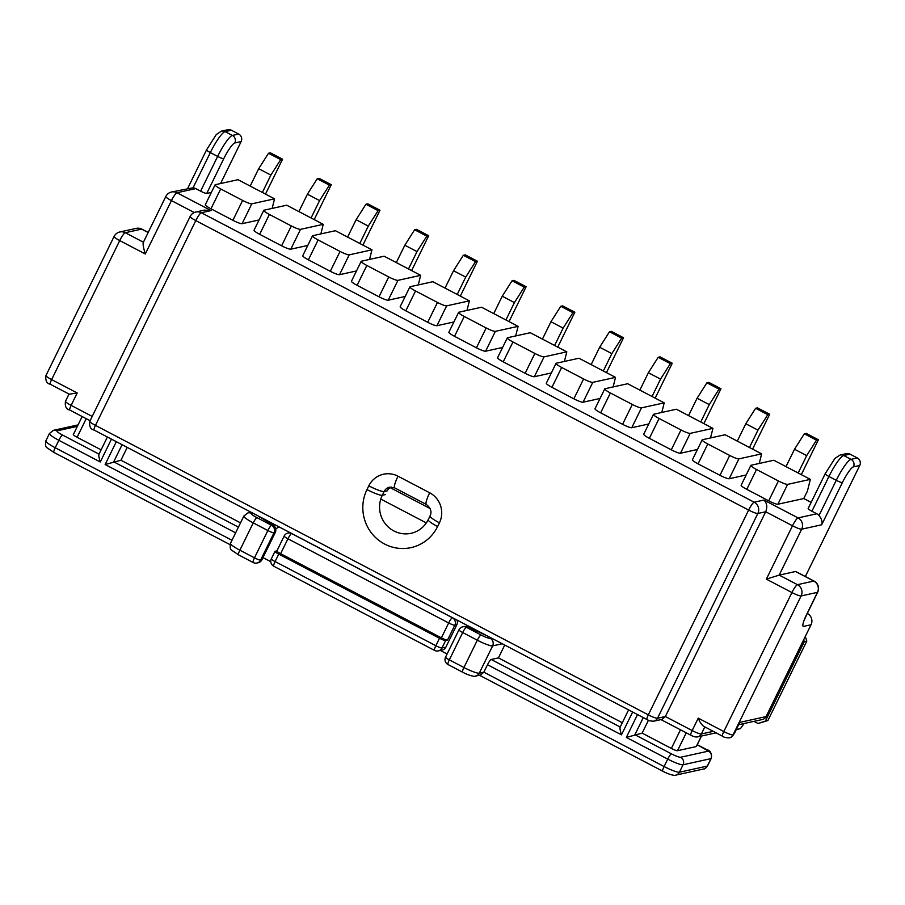 <?xml version="1.0" encoding="UTF-8"?>
<svg xmlns="http://www.w3.org/2000/svg" width="905" height="905" viewBox="0 0 905 905"><rect width="100%" height="100%" fill="white"/><g stroke="black" fill="none" stroke-linecap="round" stroke-linejoin="round"><path stroke-width="1.36" d="M810.348 479.367L773.82 460.249L751.093 465.249A8.383 1.222 26.1 0 0 750.867 465.385A8.383 1.222 26.1 0 0 756.512 469.491L778.424 480.962A8.383 1.222 26.1 0 0 787.622 484.379L810.348 479.367L807.418 491.087L803.764 498.542L811.152 502.399M850.01 454.129L843.709 455.52A5.588 5.441 -102.4 0 0 840.078 455.023L846.367 453.631A5.588 5.441 77.6 0 1 850.01 454.129L857.307 457.953A5.588 5.441 77.6 0 1 859.75 465.464L805.348 576.519M231.386 130.23A5.588 5.441 -102.4 0 0 227.755 129.743L221.465 131.123A5.588 5.441 77.6 0 1 225.096 131.621L231.386 130.23L238.694 134.053L232.404 135.445L225.096 131.621A22.354 3.993 -62.4 0 0 210.333 152.583L217.641 156.407L200.616 191.159A5.588 0.815 26.1 0 0 206.747 193.432L211.351 192.426M220.571 183.545L241.137 141.576A5.588 5.441 -102.4 0 0 238.694 134.053M761.637 453.869L725.109 434.739L702.382 439.74A8.383 1.222 26.1 0 0 702.156 439.887A8.383 1.222 26.1 0 0 707.8 443.982L729.713 455.464A8.383 1.222 26.1 0 0 738.91 458.869L761.637 453.869L759.238 463.451M712.925 428.359L676.397 409.241L653.67 414.241A8.383 1.222 26.1 0 0 653.444 414.377A8.383 1.222 26.1 0 0 659.089 418.483L681.001 429.954A8.383 1.222 26.1 0 0 690.198 433.371L712.925 428.359L710.527 437.952M664.213 402.861L627.685 383.731L604.959 388.743A8.383 1.222 26.1 0 0 604.744 388.879A8.383 1.222 26.1 0 0 610.377 392.974L632.301 404.456A8.383 1.222 26.1 0 0 641.487 407.861L664.213 402.861L661.815 412.442M615.513 377.362L578.974 358.233L556.247 363.233A8.383 1.222 26.1 0 0 556.032 363.369A8.383 1.222 26.1 0 0 561.666 367.475L583.589 378.957A8.383 1.222 26.1 0 0 592.786 382.363L615.513 377.362L613.115 386.944M750.867 465.385L741.138 485.25A8.383 1.222 26.1 0 0 746.783 489.345L768.696 500.827A8.383 1.222 26.1 0 0 777.893 504.232L803.764 498.542M702.156 439.887L692.427 459.74A8.383 1.222 26.1 0 0 698.072 463.846L719.984 475.317A8.383 1.222 26.1 0 0 729.181 478.734L746.161 474.989M653.444 414.377L643.715 434.242A8.383 1.222 26.1 0 0 649.36 438.337L671.284 449.819A8.383 1.222 26.1 0 0 680.47 453.224L697.45 449.491M604.744 388.879L595.015 408.732A8.383 1.222 26.1 0 0 600.649 412.838L622.572 424.309A8.383 1.222 26.1 0 0 631.769 427.726L648.738 423.981M556.032 363.369L546.303 383.234A8.383 1.222 26.1 0 0 551.937 387.329L573.861 398.811A8.383 1.222 26.1 0 0 583.058 402.216L600.038 398.483M564.403 361.434L566.802 351.853L530.262 332.723L507.535 337.735A8.383 1.222 26.1 0 0 507.32 337.87L497.592 357.724A8.383 1.222 26.1 0 0 503.225 361.83L525.149 373.301A8.383 1.222 26.1 0 0 534.346 376.718L551.326 372.973M502.614 347.475L485.634 351.208A8.383 1.222 -153.9 0 1 476.437 347.803L454.525 336.321A8.383 1.222 -153.9 0 1 448.88 332.226L458.609 312.361A8.383 1.222 -153.9 0 1 458.835 312.225L481.562 307.225L505.918 319.974L518.09 326.354L495.363 331.354A8.383 1.222 -153.9 0 1 486.166 327.949L464.242 316.467A8.383 1.222 -153.9 0 1 458.609 312.361M453.903 321.965L436.923 325.71A8.383 1.222 -153.9 0 1 427.726 322.293L405.813 310.822A8.383 1.222 -153.9 0 1 400.168 306.716L409.897 286.862A8.383 1.222 -153.9 0 1 410.123 286.727L432.85 281.715L469.378 300.845L446.651 305.856A8.383 1.222 -153.9 0 1 437.454 302.44L415.542 290.969A8.383 1.222 -153.9 0 1 409.897 286.862M405.191 296.467L388.211 300.2A8.383 1.222 -153.9 0 1 379.014 296.795L357.102 285.324A8.383 1.222 -153.9 0 1 351.457 281.217L361.185 261.353A8.383 1.222 -153.9 0 1 361.412 261.217L384.139 256.217L408.494 268.966L420.667 275.346L397.94 280.346A8.383 1.222 -153.9 0 1 388.743 276.941L366.83 265.459A8.383 1.222 -153.9 0 1 361.185 261.353M356.48 270.957L339.499 274.701A8.383 1.222 -153.9 0 1 330.314 271.296L308.39 259.814A8.383 1.222 -153.9 0 1 302.756 255.708L312.474 235.854A8.383 1.222 -153.9 0 1 312.7 235.719L335.427 230.707L347.611 237.087L371.955 249.837L349.228 254.848A8.383 1.222 -153.9 0 1 340.042 251.432L318.119 239.961A8.383 1.222 -153.9 0 1 312.474 235.854M307.779 245.459L290.799 249.192A8.383 1.222 -153.9 0 1 281.602 245.787L259.678 234.316A8.383 1.222 -153.9 0 1 254.045 230.209L263.774 210.345A8.383 1.222 -153.9 0 1 263.989 210.209L286.715 205.209L311.071 217.958L323.255 224.338L300.528 229.338A8.383 1.222 -153.9 0 1 291.331 225.933L269.407 214.451A8.383 1.222 -153.9 0 1 263.774 210.345M259.068 219.96L242.088 223.693A8.383 1.222 -153.9 0 1 232.89 220.288L210.967 208.806A8.383 1.222 -153.9 0 1 205.333 204.7L215.062 184.846A8.383 1.222 -153.9 0 1 215.277 184.711L238.004 179.699L274.543 198.828L251.816 203.84A8.383 1.222 -153.9 0 1 242.619 200.424L220.696 188.953A8.383 1.222 -153.9 0 1 215.062 184.846M200.616 191.159L195.74 188.613A8.383 8.156 -102.4 0 0 193.093 187.765L210.333 152.583A5.588 0.815 26.1 0 1 206.566 149.845L187.663 188.455M811.921 511.235L816.796 513.78A8.383 8.156 77.6 0 1 819.014 515.488L836.254 480.306L828.946 476.483L811.921 511.235A5.588 0.815 -153.9 0 1 808.165 508.497L825.19 473.745A5.588 0.815 -153.9 0 0 828.946 476.483A22.354 3.993 117.6 0 1 843.709 455.52L851.017 459.344L857.307 457.953M385.451 494.571L382.295 495.261L384.127 491.539L387.272 490.838A8.383 8.156 77.6 0 1 391.198 487.003M195.865 212.008A8.383 8.156 -102.4 0 1 201.317 212.743L754.17 502.207L763.933 500.058C766.965 503.09 767.553 506.992 765.698 511.755L665.379 716.534L662.177 719.339L653.84 721.172A5.588 5.441 77.6 0 0 657.516 718.265L665.379 716.534L692.167 730.561L698.253 718.151L723.819 731.534L791.92 592.537L766.354 579.143L792.497 525.782L765.698 511.755L757.836 513.486L657.516 718.265A8.383 1.222 26.1 0 1 648.319 714.86L748.639 510.069L195.785 220.605A8.383 1.222 -153.9 0 1 190.141 216.499L89.821 421.289A8.383 1.222 -153.9 0 0 95.455 425.384L195.785 220.605A8.383 1.493 117.6 0 1 201.317 212.743L211.08 210.594L204.428 210.118L195.865 212.008A8.383 8.383 0 0 0 190.141 216.499M859.75 465.464L853.449 466.856A16.765 2.998 117.6 0 0 842.385 482.58L821.706 524.776L801.683 529.187L779.194 575.105L797.463 584.675L813.821 581.067L795.563 571.508L779.194 575.105L766.354 579.143M795.563 571.508A8.383 1.493 -62.4 0 1 795.8 571.519L814.07 581.089A8.383 1.493 117.6 0 0 813.821 581.067A8.383 8.156 77.6 0 1 817.487 592.334L801.117 595.942L733.016 734.951L739.724 722.394L766.049 716.602L811.038 624.767L803.606 626.396A13.971 2.5 -62.4 0 1 806.536 614.676L817.487 592.334A8.383 1.222 -153.9 0 0 817.701 592.198A8.383 8.383 0 0 0 814.07 581.089M766.049 716.602A5.588 5.441 77.6 0 1 762.372 719.509L738.695 724.724M807.384 613.488A8.383 8.156 77.6 0 1 811.038 624.767M507.32 337.87A8.383 1.222 26.1 0 0 512.954 341.977L534.878 353.448A8.383 1.222 26.1 0 0 544.075 356.853L566.802 351.853M557.752 347.113L574.833 312.236L562.661 305.867L560.772 306.275L550.953 321.728L542.446 339.103M574.833 312.236L572.944 312.655L560.772 306.275M572.944 312.655L563.136 328.108L550.953 321.728M563.136 328.108L554.618 345.472M736.331 729.543L740.46 728.627L744.046 723.548M805.303 636.464L806.808 641.102L767.893 720.538L758.073 723.502L753.978 721.353M806.808 641.102L804.296 641.656L765.381 721.093L767.893 720.538M804.296 641.656L803.685 639.778M758.073 723.502L765.381 721.093M821.706 524.776C822.6 521.959 821.706 518.859 819.014 515.488M698.253 718.151C699.893 722.337 701.805 725.109 703.966 726.443L722.495 736.206C723.785 737.27 726.07 737.824 729.351 737.858A5.588 5.441 77.6 0 0 733.016 734.951A8.383 1.222 26.1 0 1 723.819 731.534A5.588 0.996 117.6 0 0 722.495 736.206M734.803 732.665A5.588 0.815 -153.9 0 1 734.656 732.756A5.588 3.269 -144.8 0 1 734.351 733.423A5.588 5.588 0 0 0 734.803 732.665L739.724 722.394M732.428 736.003A5.588 3.269 -144.8 0 0 732.824 735.595A5.588 3.269 -144.8 0 0 733.129 734.928A5.588 5.441 -102.4 0 1 729.453 737.835A5.588 5.441 -102.4 0 0 729.453 737.835A5.588 5.588 0 0 0 732.824 735.595L734.351 733.423M606.463 372.622L623.545 337.746L611.373 331.366L609.484 331.784L599.664 347.226L591.157 364.602M623.545 337.746L621.656 338.153L609.484 331.784M621.656 338.153L611.848 353.606L599.664 347.226M611.848 353.606L603.33 370.982M655.175 398.121L672.257 363.244L660.084 356.875L658.195 357.283L648.376 372.736L639.869 390.112M672.257 363.244L670.367 363.663L658.195 357.283M670.367 363.663L660.548 379.105L648.376 372.736M660.548 379.105L652.041 396.481M703.875 423.631L720.968 388.754L708.785 382.374L706.896 382.792L697.088 398.234L688.569 415.61M720.968 388.754L719.079 389.161L706.896 382.792M719.079 389.161L709.26 404.614L697.088 398.234M709.26 404.614L700.753 421.99M752.587 449.129L769.68 414.252L757.496 407.872L755.607 408.291L745.799 423.744L737.281 441.12M769.68 414.252L767.791 414.671L755.607 408.291M767.791 414.671L757.971 430.113L745.799 423.744M757.971 430.113L749.464 447.489M801.298 474.639L818.392 439.762L806.208 433.382L804.319 433.8L794.511 449.242L785.993 466.618M818.392 439.762L816.502 440.169L804.319 433.8M816.502 440.169L806.683 455.622L794.511 449.242M806.683 455.622L798.176 472.998M518.09 326.354L515.692 335.936M524.244 287.145L512.06 280.776L513.95 280.358L526.122 286.738L524.244 287.145L514.425 302.598L505.918 319.974M512.06 280.776L502.252 296.218L514.425 302.598M502.252 296.218L493.734 313.594M509.04 321.614L526.122 286.738M211.08 210.594L176.984 192.742A8.383 8.156 77.6 0 0 171.531 192.007L193.093 187.765M143.533 242.28C142.617 243.253 143.216 247.144 145.298 253.977L171.441 200.605L194.236 212.539M92.197 416.424L71.122 405.383L77.197 392.974L69.278 394.207L50.295 384.263C46.698 383.505 45.261 380.586 45.985 375.485A8.383 1.222 -153.9 0 0 51.63 379.591L119.72 240.583L145.298 253.977M469.378 300.845L466.98 310.426M420.667 275.346L418.268 284.928M371.955 249.837L369.557 259.43M323.255 224.338L320.856 233.92M274.543 198.828L272.145 208.422M475.532 261.647L463.349 255.267L465.238 254.859L477.421 261.228L475.532 261.647L465.713 277.1L457.206 294.476M463.349 255.267L453.541 270.719L465.713 277.1M453.541 270.719L445.022 288.095M460.328 296.105L477.421 261.228M426.821 236.148L414.637 229.768L416.526 229.35L428.71 235.73L426.821 236.148L417.001 251.59L408.494 268.966M414.637 229.768L404.829 245.21L417.001 251.59M404.829 245.21L396.311 262.586M411.617 270.606L428.71 235.73M378.109 210.639L365.937 204.259L367.826 203.851L379.998 210.22L378.109 210.639L368.29 226.092L359.783 243.468M365.937 204.259L356.118 219.711L368.29 226.092M356.118 219.711L347.611 237.087M362.916 245.097L379.998 210.22M329.397 185.14L317.225 178.76L319.114 178.342L331.287 184.722L329.397 185.14L319.589 200.582L311.071 217.958M317.225 178.76L307.406 194.213L319.589 200.582M307.406 194.213L298.899 211.589M314.205 219.598L331.287 184.722M280.686 159.631L268.514 153.262L270.403 152.843L282.575 159.212L280.686 159.631L270.878 175.084L262.36 192.46M268.514 153.262L258.694 168.703L270.878 175.084M258.694 168.703L250.187 186.079M265.493 194.089L282.575 159.212M440.316 650.446L447.093 653.998M270.787 561.688L263.31 557.774M240.515 522.852L120.942 460.238L127.232 447.398M504.73 645.05L498.44 657.89L622.301 722.744M502.275 643.76L492.637 645.887L479.265 673.184A5.588 5.441 -102.4 0 1 475.6 676.092L480.657 674.983L483.858 672.177L487.512 664.734A5.588 0.996 -62.4 0 1 491.2 659.485L498.44 657.89M686.25 732.824L677.494 750.709L696.25 746.568L701.398 736.059M462.76 672.189A5.588 0.996 -62.4 0 1 462.602 672.177A5.588 0.996 -62.4 0 1 463.937 667.505L477.32 640.197L462.704 632.55L449.321 659.858L463.937 667.505A13.971 2.036 26.1 0 0 479.265 673.184L483.858 672.177L664.089 766.535L667.732 759.091L626.328 737.417L642.131 733.129L671.363 748.435L680.481 729.815M642.131 733.129L648.455 720.233M475.182 630.943L475.77 629.88M278.751 554.109L275.097 561.553L435.848 645.717L439.491 638.263L278.751 554.109A5.588 0.815 -153.9 0 1 274.984 551.371A5.588 0.815 -153.9 0 1 275.131 551.281L276.907 550.885M439.491 638.263A5.588 0.815 26.1 0 0 445.622 640.536L441.968 647.991L445.871 647.132L456.821 624.789L454.808 625.231L447.511 640.129L445.622 640.536M447.511 640.129A5.588 0.815 -153.9 0 1 441.38 637.855L280.641 553.69L287.937 538.792A5.588 0.996 -62.4 0 1 291.625 533.554L291.738 533.531M277.021 550.862A5.588 0.815 26.1 0 0 276.873 550.953A5.588 0.815 26.1 0 0 280.641 553.69M101.1 449.853L77.095 437.285L86.224 418.664M73.486 434.457A5.588 0.815 26.1 0 0 73.339 434.547A5.588 0.815 26.1 0 0 77.095 437.285M701.511 736.037L696.398 746.478A5.588 0.815 -153.9 0 1 696.25 746.568M677.494 750.709A5.588 0.815 -153.9 0 1 671.363 748.435M468.224 627.335L467.987 625.808M456.923 620.016A5.588 5.441 77.6 0 1 456.821 624.789M445.871 647.132A5.588 5.441 77.6 0 1 442.206 650.039L438.303 650.899A5.588 5.441 -102.4 0 0 441.968 647.991A5.588 0.815 26.1 0 1 435.848 645.717A5.588 0.996 117.6 0 0 434.513 650.39L273.763 566.225A5.588 0.996 117.6 0 1 275.097 561.553A5.588 0.815 -153.9 0 1 271.342 558.815A5.588 5.588 0 0 0 273.763 566.225M467.647 627.029L466.392 627.312A5.588 5.441 -102.4 0 0 462.76 626.814L464.016 626.543A5.588 5.441 77.6 0 1 467.647 627.029L486.585 635.536M620.276 727.077C619.676 727.722 620.072 730.312 621.464 734.86L487.512 664.734M120.942 460.238L105.138 464.525L235.617 532.841M275.72 528.95L278.932 526.823M275.256 532.536L261.873 559.833L260.617 560.116L273.989 532.807L275.256 532.536A5.588 5.441 -102.4 0 0 272.812 525.013L257.654 515.669M238.705 554.878A5.588 0.996 -62.4 0 1 238.535 554.856L253.151 562.514A5.588 0.996 117.6 0 1 254.486 557.842L239.87 550.183L253.253 522.886L267.857 530.534L254.486 557.842A5.588 0.815 26.1 0 0 260.617 560.116A5.588 5.441 77.6 0 1 256.952 563.023L258.208 562.74A5.588 5.441 -102.4 0 0 261.873 559.833M231.974 540.296L55.216 447.749L58.859 440.294L100.263 461.98C98.871 457.421 98.475 454.83 99.086 454.186M171.531 192.007A8.383 8.383 0 0 0 165.807 196.498A8.383 1.222 26.1 0 0 171.441 200.605A8.383 1.493 117.6 0 1 176.984 192.742L195.74 188.613M763.933 500.058L798.029 517.909L816.796 513.78M94.131 430.067A5.588 0.996 117.6 0 1 95.455 425.384L648.319 714.86A5.588 0.996 117.6 0 0 646.985 719.532L94.131 430.067C90.523 429.309 89.097 426.391 89.821 421.289M437.601 526.552A40.51 39.424 77.6 0 1 384.659 544.063A40.51 39.424 77.6 0 1 366.978 489.582A13.971 2.036 26.1 0 0 382.295 495.261A26.539 25.826 -102.4 0 0 385.089 523.497A26.539 25.826 -102.4 0 0 411.142 533.294C418.732 531.506 424.422 526.97 428.201 519.719A13.971 2.036 -153.9 0 0 437.601 526.552L439.423 522.83A13.971 2.036 -153.9 0 1 430.033 515.997L428.201 519.719M439.423 522.83A22.354 21.754 77.6 0 0 429.671 492.773L398.008 476.2A22.354 21.754 -102.4 0 0 368.799 485.849L366.978 489.582M704.803 726.953L701.364 733.966L713.219 731.353M512.954 341.977L503.225 361.83M534.878 353.448L525.149 373.301M544.075 356.853L534.346 376.718M842.385 482.58A5.588 0.815 -153.9 0 1 836.254 480.306A22.354 3.993 -62.4 0 1 851.017 459.344A5.588 5.441 -102.4 0 1 853.449 466.856M398.008 476.2A13.971 2.5 117.6 0 0 394.682 487.885L426.334 504.458C430.803 508.101 432.036 511.947 430.033 515.997M429.671 492.773A13.971 2.5 117.6 0 0 426.334 504.458M748.639 510.069A8.383 1.222 26.1 0 0 757.836 513.486A8.383 8.156 77.6 0 0 754.17 502.207A8.383 1.493 117.6 0 0 748.639 510.069M798.029 517.909A8.383 1.493 117.6 0 0 792.497 525.782A8.383 1.222 -153.9 0 0 801.683 529.187A8.383 8.156 -102.4 0 0 798.029 517.909M791.92 592.537A8.383 1.222 26.1 0 0 801.117 595.942A8.383 8.156 77.6 0 0 797.463 584.675A8.383 1.493 117.6 0 0 791.92 592.537M806.536 614.676A8.383 1.222 26.1 0 0 806.762 614.54L803.889 620.898M692.167 730.561A8.383 1.222 26.1 0 0 701.364 733.966A5.588 5.441 -102.4 0 1 697.698 736.874C695.877 737.224 693.592 736.681 690.843 735.233A5.588 0.996 -62.4 0 1 692.167 730.561M691.001 735.245A5.588 0.996 -62.4 0 1 690.843 735.233L660.978 719.599M561.666 367.475L551.937 387.329M583.589 378.957L573.861 398.811M592.786 382.363L583.058 402.216M610.377 392.974L600.649 412.838M632.301 404.456L622.572 424.309M641.487 407.861L631.769 427.726M659.089 418.483L649.36 438.337M681.001 429.954L671.284 449.819M690.198 433.371L680.47 453.224M707.8 443.982L698.072 463.846M729.713 455.464L719.984 475.317M738.91 458.869L729.181 478.734M756.512 469.491L746.783 489.345M778.424 480.962L768.696 500.827M787.622 484.379L777.893 504.232M77.197 392.974L51.63 379.591A5.588 0.996 117.6 0 0 50.295 384.263M143.409 242.223L125.263 232.721L141.633 229.112L148.149 232.528M206.747 193.432L223.761 158.68A16.765 2.998 -62.4 0 1 234.836 142.956L241.137 141.576M495.363 331.354L485.634 351.208M486.166 327.949L476.437 347.803M464.242 316.467L454.525 336.321M368.799 485.849A13.971 2.036 26.1 0 0 384.127 491.539A8.383 8.156 77.6 0 1 389.625 487.173L394.682 487.885M234.836 142.956A5.588 5.441 77.6 0 0 232.404 135.445A22.354 3.993 117.6 0 0 217.641 156.407A5.588 0.815 26.1 0 0 223.761 158.68M114.087 236.477A8.383 8.383 0 0 1 119.811 231.985A8.383 8.156 -102.4 0 1 125.263 232.721A8.383 1.493 117.6 0 0 119.72 240.583A8.383 1.222 -153.9 0 1 114.087 236.477L45.985 375.485M148.194 232.449L141.87 229.135A8.383 1.493 117.6 0 0 141.633 229.112A8.383 8.156 -102.4 0 0 136.18 228.377L119.811 231.985M69.945 410.078A5.588 0.996 -62.4 0 1 69.787 410.056A5.588 0.996 -62.4 0 1 71.122 405.383A8.383 1.222 -153.9 0 1 65.477 401.288L69.018 394.06M206.713 149.755A5.588 0.815 26.1 0 0 206.566 149.845L216.272 134.54L221.465 131.123M446.651 305.856L436.923 325.71M437.454 302.44L427.726 322.293M415.542 290.969L405.813 310.822M397.94 280.346L388.211 300.2M388.743 276.941L379.014 296.795M366.83 265.459L357.102 285.324M349.228 254.848L339.499 274.701M340.042 251.432L330.314 271.296M318.119 239.961L308.39 259.814M300.528 229.338L290.799 249.192M291.331 225.933L281.602 245.787M269.407 214.451L259.678 234.316M251.816 203.84L242.088 223.693M242.619 200.424L232.89 220.288M220.696 188.953L210.967 208.806M441.38 637.855L448.676 622.957A5.588 0.815 26.1 0 0 454.808 625.231A5.588 5.441 77.6 0 0 452.364 617.719L291.625 533.554A5.588 5.441 -102.4 0 0 287.994 533.056A5.588 5.588 0 0 0 284.17 536.054A5.588 0.815 -153.9 0 0 287.937 538.792L448.676 622.957A5.588 0.996 -62.4 0 1 452.364 617.719L452.477 617.685M491.2 659.485L620.197 727.032M474.593 629.269L474.005 630.355M390.112 487.614L430.135 508.565M426.346 522.92L380.79 499.074M707.303 766.083L710.945 758.639L683.06 764.77L679.406 772.225L707.303 766.083A8.383 1.222 26.1 0 0 707.518 765.947C705.674 768.221 704.384 769.239 703.638 768.99A5.588 5.441 -102.4 0 0 707.303 766.083M643.285 717.597L634.891 734.724L671.431 753.854A8.383 1.222 26.1 0 0 680.617 757.259L708.513 751.116L697.246 744.747M99.007 454.14L62.558 435.056A8.383 1.222 -153.9 0 1 57.139 430.814L77.355 426.357M462.76 626.814A5.588 5.588 0 0 0 458.948 629.812A5.588 0.815 -153.9 0 0 462.704 632.55A5.588 0.996 -62.4 0 1 466.392 627.312L481.008 634.959A8.383 1.222 26.1 0 0 490.205 638.364L491.449 638.093M626.328 737.417L637.516 714.577M632.652 712.02L621.464 734.86M680.617 757.259A5.588 5.441 -102.4 0 1 683.06 764.77A13.971 2.036 -153.9 0 1 667.732 759.091A5.588 0.996 -62.4 0 1 671.431 753.854M664.089 766.535A13.971 2.036 26.1 0 0 679.406 772.225A5.588 5.441 -102.4 0 1 675.741 775.133C675.469 775.823 670.379 775.223 662.754 771.207A5.588 0.996 -62.4 0 1 664.089 766.535M490.205 638.364A5.588 5.441 -102.4 0 1 492.637 645.887A13.971 2.036 -153.9 0 1 477.32 640.197A5.588 0.996 -62.4 0 1 481.008 634.959M706.703 749.702A5.588 0.996 117.6 0 1 706.862 749.725C710.459 750.471 711.896 753.39 711.172 758.492A8.383 1.222 -153.9 0 1 710.945 758.639A5.588 5.441 -102.4 0 0 708.513 751.116M662.913 771.23A5.588 0.996 -62.4 0 1 662.754 771.207L479.458 675.243M449.321 659.858A5.588 0.815 -153.9 0 1 445.565 657.12A5.588 5.588 0 0 0 447.998 664.53A5.588 0.996 117.6 0 1 449.321 659.858M434.672 650.401A5.588 5.441 -102.4 0 0 438.303 650.899A5.588 5.588 0 0 1 434.513 650.39M485.069 635.016A5.588 5.441 77.6 0 1 486.324 635.412M238.422 527.14L113.702 461.833L122.085 444.706M270.029 522.162L269.486 523.271M266.59 521.755L268.468 521.348M272.812 525.013L271.557 525.296L256.941 517.637A8.383 1.222 -153.9 0 1 251.522 513.395L252.767 513.124M116.326 441.685L105.138 464.525M100.263 461.98L111.451 439.14M54.04 452.432A5.588 0.996 -62.4 0 1 53.881 452.421A5.588 0.996 -62.4 0 1 55.216 447.749A13.971 2.036 -153.9 0 1 45.816 440.905L49.458 433.461A13.971 2.036 26.1 0 0 58.859 440.294A5.588 0.996 -62.4 0 1 62.558 435.056M251.522 513.395A5.588 5.441 77.6 0 0 247.891 512.909L243.852 516.042A13.971 2.036 26.1 0 0 253.253 522.886A5.588 0.996 -62.4 0 1 256.941 517.637M230.481 543.351C229.859 547.152 230.243 549.426 231.646 550.183L238.535 554.856A5.588 0.996 -62.4 0 1 239.87 550.183A13.971 2.036 -153.9 0 1 230.481 543.351L243.852 516.042M78.056 424.909L53.497 430.316A5.588 5.441 77.6 0 1 57.139 430.814M271.557 525.296A5.588 5.441 77.6 0 1 273.989 532.807A5.588 0.815 26.1 0 1 267.857 530.534A5.588 0.996 -62.4 0 1 271.557 525.296M259.475 517.207A5.588 5.441 -102.4 0 0 257.914 515.816M817.701 592.198L806.762 614.54M840.078 455.023L834.885 458.439L825.19 473.745M716.047 732.835L697.698 736.874M646.985 719.532C648.274 720.584 650.559 721.138 653.84 721.172M165.807 196.498L143.25 242.54M141.87 229.135A8.383 8.383 0 0 0 136.18 228.377M90.104 420.701L69.787 410.056C66.189 409.309 64.753 406.39 65.477 401.288M711.172 758.492L707.518 765.947M628.59 709.893L620.095 727.247M706.862 749.725L697.269 744.702M703.638 768.99L675.741 775.133M458.948 629.812L445.565 657.12M475.6 676.092C475.317 676.782 470.227 676.193 462.602 672.177L447.998 664.53M274.769 524.64L274.068 525.918M276.873 550.953L284.17 536.054M287.994 533.056L289.996 532.615M53.497 430.316L49.458 433.461M107.401 437.013L98.894 454.355M247.891 512.909L251.036 512.219M230.028 544.64L53.881 452.421L46.981 447.737C45.578 446.991 45.193 444.706 45.816 440.905M253.151 562.514A5.588 5.588 0 0 0 256.952 563.023M73.339 434.547L82.163 416.538M271.342 558.815L274.984 551.371"/></g></svg>
